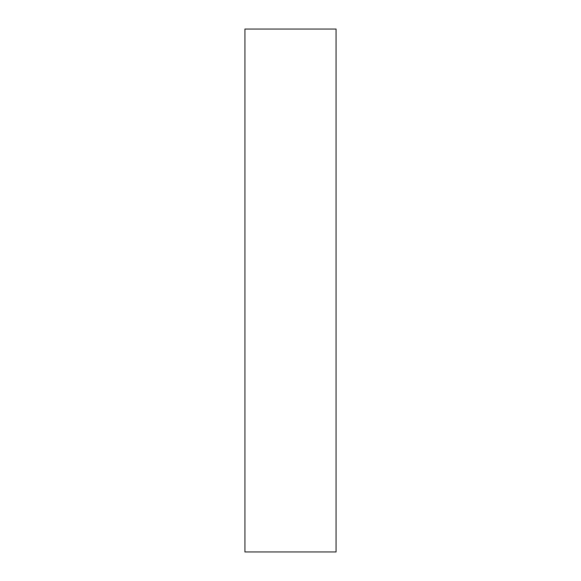 <?xml version="1.0" encoding="UTF-8"?>
<svg xmlns="http://www.w3.org/2000/svg" width="581" height="581" viewBox="0 0 581 581"><rect width="100%" height="100%" fill="white"/><g stroke="black" fill="none" stroke-linecap="round" stroke-linejoin="round"><path stroke-width="0.87" d="M336.065 551.95L244.935 551.95L244.935 29.05L336.065 29.05L244.935 29.05L244.935 551.95L336.065 551.95L336.065 29.05L336.065 551.95"/></g></svg>
